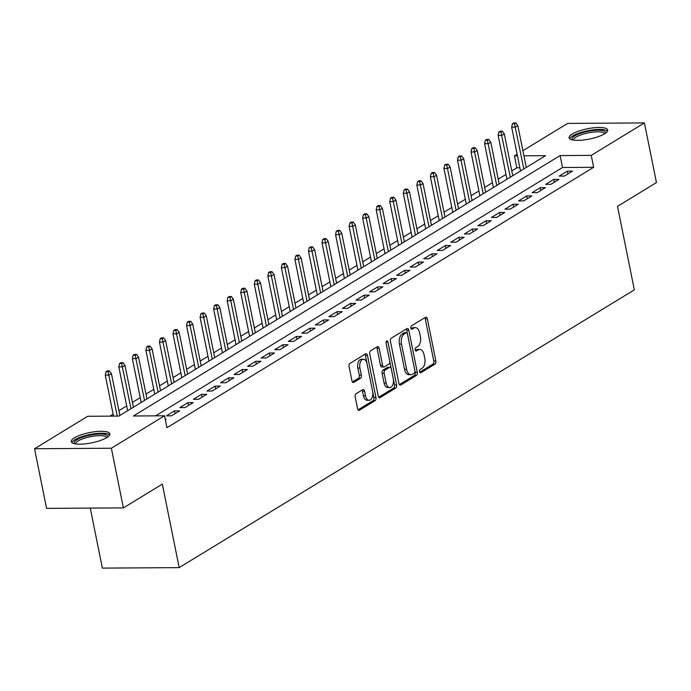 <?xml version="1.0" encoding="UTF-8"?>
<svg xmlns="http://www.w3.org/2000/svg" width="691" height="691" viewBox="0 0 691 691"><rect width="100%" height="100%" fill="white"/><g stroke="black" fill="none" stroke-linecap="round" stroke-linejoin="round"><path stroke-width="1.04" d="M419.592 371.672A1.736 0.985 89.6 0 0 420.534 372.838A1.736 0.985 89.6 0 0 420.854 372.743L434.985 364.122A2.479 1.408 89.6 0 0 435.84 360.97L427.34 318.81A2.479 1.408 89.6 0 0 425.993 317.143A2.479 1.408 89.6 0 0 425.535 317.281L411.413 325.902A1.736 0.985 89.6 0 0 410.808 328.113A1.736 0.985 89.6 0 0 411.75 329.279A1.736 0.985 89.6 0 0 412.069 329.184L413.9 328.07A7.929 4.517 89.6 0 1 415.36 327.629A7.929 4.517 89.6 0 1 419.662 332.967L420.37 336.482A7.929 4.517 89.6 0 1 417.632 346.571L415.801 347.685A1.736 0.985 89.6 0 0 415.205 349.896A1.736 0.985 89.6 0 0 416.146 351.063A1.736 0.985 89.6 0 0 416.466 350.968L418.288 349.845A7.929 4.517 89.6 0 1 419.748 349.413A7.929 4.517 89.6 0 1 424.058 354.742L424.766 358.258A7.929 4.517 89.6 0 1 422.02 368.346L420.197 369.469A1.736 0.985 89.6 0 0 419.592 371.672M74.378 437.844A19.694 5.243 168.6 0 1 95.583 431.642A19.694 5.243 168.6 0 1 109.869 433.844A19.694 5.243 168.6 0 1 106.76 437.628A19.694 5.243 168.6 0 1 85.554 443.829A19.694 5.243 168.6 0 1 71.259 441.627A19.694 5.243 168.6 0 1 74.378 437.844M572.217 134.019A19.694 5.243 168.6 0 1 593.422 127.818A19.694 5.243 168.6 0 1 607.717 130.029A19.694 5.243 168.6 0 1 604.599 133.812A19.694 5.243 168.6 0 1 583.394 140.014A19.694 5.243 168.6 0 1 569.099 137.811A19.694 5.243 168.6 0 1 572.217 134.019M356.064 393.74A2.479 1.408 89.6 0 0 355.2 396.902L357.584 408.726A2.479 1.408 89.6 0 0 358.931 410.394A2.479 1.408 89.6 0 0 359.389 410.255L375.075 400.676A2.479 1.408 89.6 0 0 375.939 397.524L367.439 355.373A2.479 1.408 89.6 0 0 366.092 353.706A2.479 1.408 89.6 0 0 365.634 353.844L349.948 363.414A2.479 1.408 89.6 0 0 349.085 366.567L351.969 380.853A2.479 1.408 89.6 0 0 353.317 382.52A2.479 1.408 89.6 0 0 353.766 382.382L360.486 378.288A2.479 1.408 89.6 0 0 361.341 375.135L359.916 368.053A6.634 3.775 89.6 0 1 363.431 359.251A6.634 3.775 89.6 0 1 367.025 363.708L372.622 391.46A6.634 3.775 89.6 0 1 369.106 400.262A6.634 3.775 89.6 0 1 365.513 395.805L364.58 391.175A2.479 1.408 89.6 0 0 363.233 389.508A2.479 1.408 89.6 0 0 362.775 389.646L356.064 393.74M522.897 150.707L567.613 123.421L644.427 122.92L656.45 182.571L617.504 206.341L634.338 289.849L179.176 567.622L162.333 484.115L123.387 507.885L111.363 448.234L34.55 448.735L87.722 416.284L118.861 416.077L545.579 155.665L523.925 155.803M644.427 122.92L591.254 155.371L560.116 155.57L133.389 415.991L164.527 415.783L111.363 448.234M164.527 415.783L166.937 427.712L593.655 167.3L591.254 155.371M398.94 383.488A2.479 1.408 89.6 0 0 400.288 385.155A2.479 1.408 89.6 0 0 400.745 385.017L416.431 375.446A2.479 1.408 89.6 0 0 417.286 372.285L408.787 330.134A2.479 1.408 89.6 0 0 407.448 328.467A2.479 1.408 89.6 0 0 406.99 328.605L391.296 338.175A2.479 1.408 89.6 0 0 390.441 341.337L398.94 383.488M395.753 388.057L380.067 397.636A2.479 1.408 89.6 0 1 379.609 397.774A2.479 1.408 89.6 0 1 378.262 396.107L369.763 353.947A2.479 1.408 89.6 0 1 370.618 350.795L377.338 346.701A2.479 1.408 89.6 0 1 377.796 346.562A2.479 1.408 89.6 0 1 379.134 348.229L382.589 365.323A2.479 1.408 89.6 0 0 383.928 366.99A2.479 1.408 89.6 0 0 384.386 366.861L388.843 364.14A2.479 1.408 89.6 0 0 389.698 360.987L386.114 343.185A1.736 0.985 89.6 0 1 387.029 340.888A1.736 0.985 89.6 0 1 387.971 342.054L396.617 384.904A2.479 1.408 89.6 0 1 395.753 388.057L393.68 388.074L378.711 397.213M564.383 176.075L572.511 171.118L567.32 171.152L559.192 176.11L564.383 176.075M550.839 184.342L558.967 179.384L553.776 179.418L545.648 184.376L550.839 184.342M537.287 192.616L545.415 187.65L540.224 187.684L532.096 192.642L537.287 192.616M523.743 200.882L531.871 195.916L526.68 195.95L518.552 200.917L523.743 200.882M510.2 209.148L518.328 204.191L513.137 204.216L505.009 209.183L510.2 209.148M496.648 217.415L504.775 212.457L499.584 212.491L491.456 217.449L496.648 217.415M483.104 225.681L491.232 220.723L486.041 220.757L477.913 225.715L483.104 225.681M469.552 233.947L477.688 228.989L472.497 229.023L464.369 233.981L469.552 233.947M456.008 242.213L464.136 237.255L458.945 237.289L450.817 242.247L456.008 242.213M442.465 250.479L450.592 245.521L445.401 245.555L437.273 250.513L442.465 250.479M428.912 258.754L437.04 253.787L431.858 253.822L423.73 258.78L428.912 258.754M415.369 267.02L423.497 262.053L418.305 262.088L410.178 267.054L415.369 267.02M401.825 275.286L409.953 270.328L404.762 270.354L396.634 275.32L401.825 275.286M388.273 283.552L396.401 278.594L391.21 278.628L383.082 283.586L388.273 283.552M374.729 291.818L382.857 286.86L377.666 286.895L369.538 291.852L374.729 291.818M361.186 300.084L369.314 295.126L364.122 295.161L355.995 300.119L361.186 300.084M347.633 308.35L355.761 303.392L350.57 303.427L342.442 308.385L347.633 308.35M334.09 316.616L342.218 311.658L337.027 311.693L328.899 316.651L334.09 316.616M320.546 324.891L328.674 319.924L323.483 319.959L315.355 324.917L320.546 324.891M306.994 333.157L315.122 328.19L309.931 328.225L301.803 333.192L306.994 333.157M293.45 341.423L301.578 336.457L296.387 336.491L288.259 341.458L293.45 341.423M279.898 349.689L288.026 344.731L282.844 344.757L274.716 349.724L279.898 349.689M266.355 357.955L274.482 352.997L269.291 353.032L261.163 357.99L266.355 357.955M252.811 366.221L260.939 361.263L255.748 361.298L247.62 366.256L252.811 366.221M239.259 374.487L247.387 369.53L242.204 369.564L234.076 374.522L239.259 374.487M225.715 382.754L233.843 377.796L228.652 377.83L220.524 382.788L225.715 382.754M212.172 391.02L220.299 386.062L215.108 386.096L206.98 391.054L212.172 391.02M198.619 399.294L206.747 394.328L201.556 394.362L193.428 399.32L198.619 399.294M185.076 407.56L193.204 402.594L188.012 402.628L179.885 407.595L185.076 407.56M171.532 415.827L179.66 410.869L174.469 410.895L166.341 415.861L171.532 415.827M593.655 167.3L562.517 167.498L155.579 415.844M165.209 419.135L166.108 419.135L165.304 419.627M519.865 167.775L516.851 167.801L511.755 170.902M505.985 174.426L498.211 179.168M492.441 182.692L484.667 187.434M478.898 190.958L471.115 195.708M465.345 199.224L457.572 203.975M451.802 207.49L444.028 212.241M438.258 215.756L430.476 220.507M424.706 224.031L416.932 228.773M411.162 232.297L403.389 237.039M397.619 240.563L389.836 245.305M384.066 248.829L376.293 253.571M370.523 257.095L362.74 261.846M356.971 265.361L349.197 270.112M343.427 273.627L335.653 278.378M329.883 281.893L322.101 286.644M316.331 290.168L308.557 294.91M302.788 298.434L295.014 303.176M289.244 306.7L281.462 311.442M275.692 314.966L267.918 319.708M262.148 323.233L254.374 327.975M248.605 331.499L240.822 336.249M235.052 339.765L227.279 344.515M221.509 348.031L213.735 352.781M207.965 356.306L200.183 361.048M194.413 364.572L186.639 369.314M180.869 372.838L173.087 377.58M167.317 381.104L159.543 385.846M153.773 389.37L146 394.112M140.23 397.636L132.447 402.387M126.678 405.902L118.904 410.653M113.134 414.168L109.912 416.137M90.262 508.092L102.363 568.114L179.176 567.622M123.387 507.885L46.573 508.377L34.55 448.735M516.851 167.801L514.441 155.872L517.127 154.231M517.455 155.846L514.441 155.872M562.517 167.498L560.116 155.57M567.32 171.152L567.881 173.942M553.776 179.418L554.337 182.208M540.224 187.684L540.794 190.474M526.68 195.95L527.242 198.74M513.137 204.216L513.698 207.006M499.584 212.491L500.146 215.281M486.041 220.757L486.602 223.547M472.497 229.023L473.059 231.813M458.945 237.289L459.506 240.079M445.401 245.555L445.963 248.345M431.858 253.822L432.419 256.611M418.305 262.088L418.867 264.878M404.762 270.354L405.323 273.144M391.21 278.628L391.78 281.418M377.666 286.895L378.227 289.684M364.122 295.161L364.684 297.951M350.57 303.427L351.14 306.217M337.027 311.693L337.588 314.483M323.483 319.959L324.044 322.749M309.931 328.225L310.492 331.015M296.387 336.491L296.949 339.281M282.844 344.757L283.405 347.556M269.291 353.032L269.853 355.822M255.748 361.298L256.309 364.088M242.204 369.564L242.766 372.354M228.652 377.83L229.213 380.62M215.108 386.096L215.67 388.886M201.556 394.362L202.126 397.152M188.012 402.628L188.574 405.418M174.469 410.895L175.03 413.693M419.748 349.413L417.675 349.421A7.929 4.517 89.6 0 0 416.215 349.862L418.288 349.845M415.351 350.389L416.215 349.862M415.36 327.629L413.287 327.646A7.929 4.517 89.6 0 0 411.827 328.078L413.9 328.07M410.964 328.605L411.827 328.078M419.748 372.164L432.903 364.14A2.479 1.408 89.6 0 0 433.767 360.978L425.267 318.827A2.479 1.408 89.6 0 0 424.818 317.722M399.381 384.593L414.358 375.455A2.479 1.408 89.6 0 0 415.213 372.302L406.714 330.151A2.479 1.408 89.6 0 0 406.273 329.046M414.306 373.054A1.736 0.985 89.6 0 0 414.911 370.851L407.448 333.848A1.736 0.985 89.6 0 0 406.507 332.682A1.736 0.985 89.6 0 0 406.187 332.777L404.261 333.952A7.929 4.517 89.6 0 0 401.514 344.04L406.619 369.34A7.929 4.517 89.6 0 0 410.92 374.669A7.929 4.517 89.6 0 0 412.38 374.237L414.306 373.054M404.753 332.786A1.736 0.985 89.6 0 0 404.434 332.691A1.736 0.985 89.6 0 0 404.114 332.786L406.187 332.777M410.92 374.669L408.847 374.686A7.929 4.517 89.6 0 1 404.537 369.348L399.441 344.058A7.929 4.517 89.6 0 1 402.179 333.969L404.114 332.786M383.928 366.99L381.855 367.007A2.479 1.408 89.6 0 1 380.508 365.34L377.061 348.247A2.479 1.408 89.6 0 0 376.621 347.141M386.07 342.935L394.535 384.922L396.617 384.904M386.165 383.064A6.634 3.775 89.6 0 0 389.759 387.53A6.634 3.775 89.6 0 0 393.274 378.728L391.305 368.951A2.479 1.408 89.6 0 0 389.957 367.284A2.479 1.408 89.6 0 0 389.499 367.413L385.051 370.134A2.479 1.408 89.6 0 0 384.187 373.287L386.165 383.064L384.084 383.082A6.634 3.775 89.6 0 0 387.686 387.539L389.759 387.53M389.957 367.284L387.884 367.292A2.479 1.408 89.6 0 0 387.426 367.431L389.499 367.413M384.084 383.082L382.114 373.304A2.479 1.408 89.6 0 1 382.969 370.151L387.426 367.431M393.68 388.074A2.479 1.408 89.6 0 0 394.535 384.922M369.106 400.262L367.033 400.279A6.634 3.775 89.6 0 1 363.431 395.813L362.499 391.192A2.479 1.408 89.6 0 0 362.058 390.087M363.431 359.251L361.35 359.26A6.634 3.775 89.6 0 0 357.834 368.061L359.916 368.053M352.41 381.959L358.404 378.305A2.479 1.408 89.6 0 0 359.268 375.144L357.834 368.061M358.033 409.832L373.002 400.694A2.479 1.408 89.6 0 0 373.857 397.541L365.358 355.381A2.479 1.408 89.6 0 0 364.917 354.276M515.849 122.886L513.776 122.894L512.42 123.724L514.493 123.706L515.849 122.886L517.844 125.65L515.408 127.135L511.668 127.161L520.504 170.971M514.493 123.706L523.838 168.932M517.844 125.65L526.274 167.447M511.668 127.161L512.42 123.724M572.502 139.928A17.042 4.543 168.6 0 1 574.782 135.92A17.042 4.543 168.6 0 1 594.545 130.409A17.042 4.543 168.6 0 1 605.394 133.294M604.495 133.873A15.781 4.206 -11.4 0 0 592.999 132.136A15.781 4.206 -11.4 0 0 576.061 137.103A15.781 4.206 -11.4 0 0 573.556 140.118M607.527 131.152A19.573 5.208 -11.4 0 0 592.178 129.968A19.573 5.208 -11.4 0 0 572.701 135.928A19.573 5.208 -11.4 0 0 569.712 138.77M74.663 443.743A17.042 4.543 168.6 0 1 91.86 434.855A17.042 4.543 168.6 0 1 107.554 437.109M106.656 437.688A15.781 4.206 -11.4 0 0 92.033 436.401A15.781 4.206 -11.4 0 0 75.716 443.933M109.679 434.967A19.573 5.208 -11.4 0 0 91.998 434.147A19.573 5.208 -11.4 0 0 71.873 442.594M502.305 131.152L500.224 131.16L498.867 131.99L500.949 131.972L502.305 131.152L504.3 133.916L501.865 135.401L498.125 135.427L506.961 179.237M500.949 131.972L510.286 177.207M504.3 133.916L512.731 175.713M498.125 135.427L498.867 131.99M488.753 139.418L486.68 139.427L485.324 140.256L487.397 140.247L488.753 139.418L490.757 142.182L488.312 143.668L484.581 143.693L493.409 187.503M487.397 140.247L496.743 185.473M490.757 142.182L499.178 183.979M484.581 143.693L485.324 140.256M475.209 147.684L473.136 147.701L471.78 148.522L473.853 148.513L475.209 147.684L477.205 150.448L474.769 151.934L471.029 151.96L479.865 195.769M473.853 148.513L483.199 193.739M477.205 150.448L485.635 192.253M471.029 151.96L471.78 148.522M461.666 155.95L459.584 155.967L458.228 156.788L460.31 156.779L461.666 155.95L463.661 158.714L461.225 160.208L457.485 160.226L466.321 204.035M460.31 156.779L469.647 202.005M463.661 158.714L472.091 200.52M457.485 160.226L458.228 156.788M448.113 164.216L446.041 164.233L444.684 165.054L446.757 165.045L448.113 164.216L450.117 166.98L447.673 168.474L443.942 168.492L452.769 212.301M446.757 165.045L456.103 210.271M450.117 166.98L458.539 208.786M443.942 168.492L444.684 165.054M434.57 172.482L432.497 172.5L431.141 173.329L433.214 173.311L434.57 172.482L436.565 175.255L434.129 176.741L430.389 176.766L439.226 220.576M433.214 173.311L442.56 218.537M436.565 175.255L444.995 217.052M430.389 176.766L431.141 173.329M421.026 180.748L418.945 180.766L417.589 181.595L419.67 181.578L421.026 180.748L423.022 183.521L420.577 185.007L416.846 185.033L425.682 228.842M419.67 181.578L429.007 226.803M423.022 183.521L431.452 225.318M416.846 185.033L417.589 181.595M407.474 189.023L405.401 189.032L404.045 189.861L406.118 189.844L407.474 189.023L409.469 191.787L407.034 193.273L403.302 193.299L412.13 237.108M406.118 189.844L415.464 235.07M409.469 191.787L417.9 233.584M403.302 193.299L404.045 189.861M393.93 197.289L391.849 197.298L390.501 198.127L392.574 198.11L393.93 197.289L395.926 200.053L393.49 201.539L389.75 201.565L398.586 245.374M392.574 198.11L401.92 243.344M395.926 200.053L404.356 241.85M389.75 201.565L390.501 198.127M380.378 205.555L378.305 205.564L376.949 206.393L379.031 206.384L380.378 205.555L382.382 208.319L379.938 209.805L376.206 209.831L385.034 253.64M379.031 206.384L388.368 251.61M382.382 208.319L390.812 250.116M376.206 209.831L376.949 206.393M366.835 213.821L364.762 213.839L363.406 214.659L365.479 214.651L366.835 213.821L368.83 216.585L366.394 218.071L362.654 218.097L371.49 261.906M365.479 214.651L374.824 259.876M368.83 216.585L377.26 258.391M362.654 218.097L363.406 214.659M353.291 222.087L351.209 222.105L349.862 222.925L351.935 222.917L353.291 222.087L355.286 224.851L352.851 226.346L349.11 226.363L357.947 270.172M351.935 222.917L361.272 268.143M355.286 224.851L363.716 266.657M349.11 226.363L349.862 222.925M339.739 230.353L337.666 230.371L336.31 231.191L338.391 231.183L339.739 230.353L341.743 233.117L339.298 234.612L335.567 234.629L344.394 278.438M338.391 231.183L347.728 276.409M341.743 233.117L350.164 274.923M335.567 234.629L336.31 231.191M326.195 238.62L324.122 238.637L322.766 239.466L324.839 239.449L326.195 238.62L328.19 241.384L325.755 242.878L322.015 242.904L330.851 286.713M324.839 239.449L334.185 284.675M328.19 241.384L336.621 283.189M322.015 242.904L322.766 239.466M312.652 246.886L310.57 246.903L309.214 247.732L311.296 247.715L312.652 246.886L314.647 249.658L312.211 251.144L308.471 251.17L317.307 294.979M311.296 247.715L320.633 292.941M314.647 249.658L323.077 291.455M308.471 251.17L309.214 247.732M299.099 255.16L297.026 255.169L295.67 255.998L297.743 255.981L299.099 255.16L301.103 257.924L298.659 259.41L294.927 259.436L303.755 303.245M297.743 255.981L307.089 301.207M301.103 257.924L309.525 299.721M294.927 259.436L295.67 255.998M285.556 263.426L283.483 263.435L282.127 264.264L284.2 264.247L285.556 263.426L287.551 266.19L285.115 267.676L281.375 267.702L290.211 311.511M284.2 264.247L293.545 309.482M287.551 266.19L295.981 307.987M281.375 267.702L282.127 264.264M272.012 271.693L269.931 271.701L268.574 272.53L270.656 272.522L272.012 271.693L274.007 274.457L271.572 275.942L267.832 275.968L276.668 319.778M270.656 272.522L279.993 317.748M274.007 274.457L282.438 316.253M267.832 275.968L268.574 272.53M258.46 279.959L256.387 279.967L255.031 280.796L257.104 280.788L258.46 279.959L260.464 282.723L258.019 284.208L254.288 284.234L263.116 328.044M257.104 280.788L266.45 326.014M260.464 282.723L268.885 324.52M254.288 284.234L255.031 280.796M244.916 288.225L242.843 288.242L241.487 289.063L243.56 289.054L244.916 288.225L246.912 290.989L244.476 292.483L240.736 292.5L249.572 336.31M243.56 289.054L252.906 334.28M246.912 290.989L255.342 332.794M240.736 292.5L241.487 289.063M231.373 296.491L229.291 296.508L227.935 297.329L230.017 297.32L231.373 296.491L233.368 299.255L230.924 300.749L227.192 300.766L236.028 344.576M230.017 297.32L239.354 342.546M233.368 299.255L241.798 341.06M227.192 300.766L227.935 297.329M217.82 304.757L215.747 304.774L214.391 305.603L216.464 305.586L217.82 304.757L219.816 307.521L217.38 309.015L213.649 309.041L222.476 352.851M216.464 305.586L225.81 350.812M219.816 307.521L228.246 349.326M213.649 309.041L214.391 305.603M204.277 313.023L202.195 313.04L200.848 313.869L202.921 313.852L204.277 313.023L206.272 315.796L203.836 317.281L200.096 317.307L208.932 361.117M202.921 313.852L212.267 359.078M206.272 315.796L214.702 357.593M200.096 317.307L200.848 313.869M190.725 321.298L188.652 321.306L187.296 322.136L189.377 322.118L190.725 321.298L192.729 324.062L190.284 325.547L186.553 325.573L195.38 369.383M189.377 322.118L198.714 367.344M192.729 324.062L201.159 365.859M186.553 325.573L187.296 322.136M177.181 329.564L175.108 329.572L173.752 330.402L175.825 330.384L177.181 329.564L179.176 332.328L176.741 333.813L173 333.839L181.837 377.649M175.825 330.384L185.171 375.619M179.176 332.328L187.606 374.125M173 333.839L173.752 330.402M163.637 337.83L161.556 337.839L160.208 338.668L162.281 338.65L163.637 337.83L165.633 340.594L163.197 342.08L159.457 342.105L168.293 385.915M162.281 338.65L171.618 383.885M165.633 340.594L174.063 382.391M159.457 342.105L160.208 338.668M150.085 346.096L148.012 346.105L146.656 346.934L148.738 346.925L150.085 346.096L152.089 348.86L149.645 350.346L145.913 350.372L154.741 394.181M148.738 346.925L158.075 392.151M152.089 348.86L160.511 390.657M145.913 350.372L146.656 346.934M136.542 354.362L134.469 354.379L133.113 355.2L135.186 355.191L136.542 354.362L138.537 357.126L136.101 358.612L132.361 358.638L141.197 402.447M135.186 355.191L144.531 400.417M138.537 357.126L146.967 398.932M132.361 358.638L133.113 355.2M122.998 362.628L120.916 362.645L119.56 363.466L121.642 363.457L122.998 362.628L124.993 365.392L122.557 366.886L118.817 366.904L127.654 410.713M121.642 363.457L130.979 408.683M124.993 365.392L133.423 407.198M118.817 366.904L119.56 363.466M109.446 370.894L107.373 370.912L106.017 371.741L108.09 371.723L109.446 370.894L111.45 373.658L109.005 375.153L105.274 375.178L113.523 416.112M108.09 371.723L117.263 416.094M111.45 373.658L119.871 415.464M105.274 375.178L106.017 371.741M420.214 372.751L420.854 372.743M411.43 329.192L412.069 329.184M415.827 350.968L416.466 350.968M425.267 318.827L427.34 318.81M433.767 360.978L435.84 360.97M432.903 364.14L434.985 364.122M406.714 330.151L408.787 330.134M415.213 372.302L417.286 372.285M414.358 375.455L416.431 375.446M399.83 385.025L400.745 385.017M402.179 333.969L404.261 333.952M399.441 344.058L401.514 344.04M404.537 369.348L406.619 369.34M379.152 397.645L380.067 397.636M377.061 348.247L379.134 348.229M380.508 365.34L382.589 365.323M386.105 342.062L387.971 342.054M382.969 370.151L385.051 370.134M382.114 373.304L384.187 373.287M362.499 391.192L364.58 391.175M363.431 395.813L365.513 395.805M359.268 375.144L361.341 375.135M358.404 378.305L360.486 378.288M352.859 382.391L353.766 382.382M365.358 355.381L367.439 355.373M373.857 397.541L375.939 397.524M373.002 400.694L375.075 400.676M358.474 410.264L359.389 410.255M404.434 332.691L406.507 332.682"/></g></svg>
